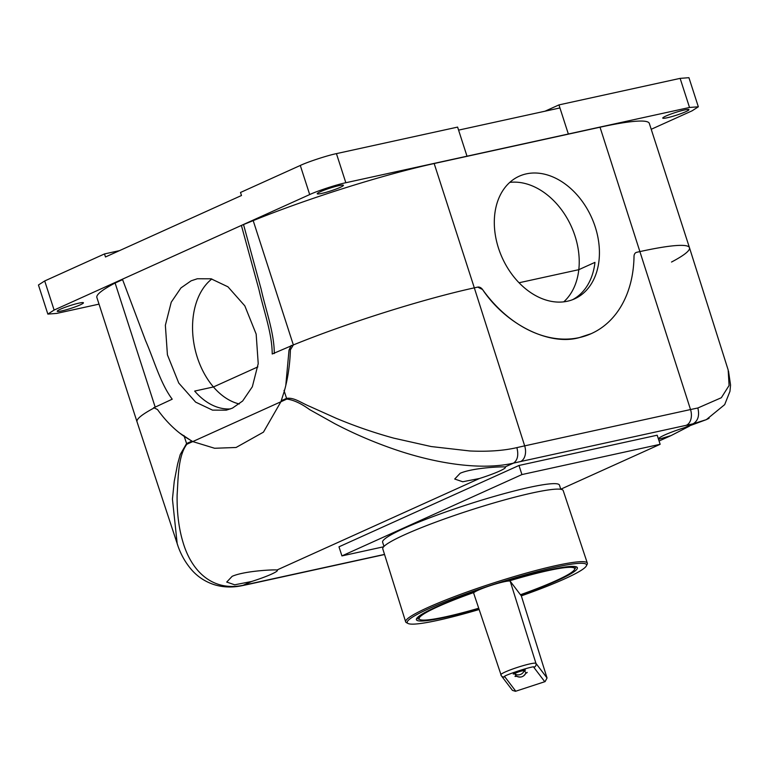 <?xml version="1.0" encoding="UTF-8"?>
<svg xmlns="http://www.w3.org/2000/svg" width="769" height="769" viewBox="0 0 769 769"><rect width="100%" height="100%" fill="white"/><g stroke="black" fill="none" stroke-linecap="round" stroke-linejoin="round"><path stroke-width="1.15" d="M519.046 282.761L578.807 269.679A67.288 49.014 65.7 0 1 563.754 301.842A67.288 49.014 65.7 0 0 571.338 226.49A67.288 49.014 65.7 0 0 509.78 182.388M567.435 301.227A67.288 49.014 65.7 0 0 574.578 298.862A67.288 49.014 65.7 0 0 593.524 222.116A67.288 49.014 65.7 0 0 526.304 173.871A67.288 49.014 65.7 0 0 519.162 176.236A67.288 49.014 65.7 0 0 500.206 252.982A67.288 49.014 65.7 0 0 567.435 301.227M230.537 408.906A67.288 45.554 -102.4 0 1 194.672 391.075L213.446 386.961A67.288 45.554 77.6 0 0 239.284 403.965A67.288 45.554 77.6 0 1 194.836 348.242A67.288 45.554 77.6 0 1 211.84 278.974M232.44 408.128L226.269 410.175L212.513 410.127L195.624 402.12L178.764 383.068L167.421 354.836L165.364 325.277L171.247 302.179L180.946 287.923L191.145 280.81L197.316 278.762L211.071 278.801L227.96 286.818L244.821 305.86L256.164 334.102L258.221 363.66L252.338 386.759L242.639 401.014L232.44 408.128M60.424 309.196A13.775 1.442 162.1 0 0 57.223 311.262A13.775 1.442 162.1 0 0 65.951 309.849A13.775 1.442 162.1 0 0 80.236 304.86A13.775 1.442 162.1 0 0 83.436 302.794A13.775 1.442 162.1 0 0 74.708 304.197A13.775 1.442 162.1 0 0 60.424 309.196M320.423 191.702A13.775 1.442 162.1 0 0 317.222 193.769A13.775 1.442 162.1 0 0 325.95 192.356A13.775 1.442 162.1 0 0 340.234 187.357A13.775 1.442 162.1 0 0 343.445 185.3A13.775 1.442 162.1 0 0 334.717 186.704A13.775 1.442 162.1 0 0 320.423 191.702M665.954 116.032A13.775 1.442 162.1 0 0 662.743 118.099A13.775 1.442 162.1 0 0 671.472 116.686A13.775 1.442 162.1 0 0 685.765 111.697A13.775 1.442 162.1 0 0 688.966 109.631A13.775 1.442 162.1 0 0 680.238 111.044A13.775 1.442 162.1 0 0 665.954 116.032M651.218 129.288L692.071 110.832L698.339 106.795L689.524 107.477L345.839 182.734C337.024 184.493 317.145 191 309.696 194.567L241.389 225.432L253.193 220.626A150.589 15.745 -17.9 0 1 434.168 163.528L600.022 127.212A150.589 15.745 -17.9 0 1 649.315 123.405L689.476 247.724A150.589 15.745 162.1 0 0 640.173 251.53L636.77 252.28L640.173 251.53A150.589 15.745 -17.9 0 1 689.476 247.724A150.589 15.745 -17.9 0 1 671.529 262.037M177.899 545.759L137.026 421.816A150.589 15.745 -17.9 0 1 154.761 407.599A150.589 15.745 162.1 0 0 137.026 421.816L96.875 297.488A150.589 15.745 -17.9 0 1 115.11 283.021L122.588 279.637M172.179 399.207L154.261 407.56M253.193 220.626L293.345 344.945L290.403 349.818C289.942 364.583 287.904 378.415 284.27 391.306L280.906 401.754L263.45 432.14L236.083 447.481L214.618 448.269L192.759 441.579L280.906 401.754L263.45 432.14L236.083 447.481L214.618 448.269L192.759 441.579L184.31 436.494L184.012 435.571L183.849 436.167C174.15 429.4 165.373 420.528 157.51 409.55L153.704 407.618M434.168 163.528L474.319 287.846L477.732 287.106L474.319 287.846A150.589 15.745 162.1 0 0 293.345 344.945A150.589 15.745 -17.9 0 1 474.319 287.846L524.669 445.866A12.813 8.68 77.6 0 1 520.565 461.544L693.109 423.806C698.05 420.787 699.627 415.52 697.848 407.993L721.332 397.727L729.089 385.49L728.166 369.985M284.443 390.671L284.011 390.383L284.29 391.238M698.339 106.795L688.937 77.688L680.123 78.371L558.957 104.901L568.349 134.017L559.928 107.939L458.584 130.124M172.218 399.198C160.385 383.395 154.117 360.2 145.61 340.734L122.425 279.195L54.109 310.061L47.851 314.098L56.666 313.416L99.018 304.139M243.629 224.942L261.114 289.067C265.766 310.243 274.216 332.535 274.302 353.548M122.425 279.195L241.389 225.432L258.951 289.538C263.632 310.714 272.101 333.006 272.216 354L293.345 344.945M467.004 156.203L457.603 127.096L336.438 153.627C327.623 155.386 307.735 161.894 300.294 165.46L240.505 192.471L241.485 195.509L105.478 256.971L104.497 253.933L44.708 280.954L38.45 284.991L47.851 314.098M119.416 250.665L104.497 253.933M558.957 104.901L545.01 111.207M115.11 283.021L155.127 406.916M591.169 333.679L578.922 337.726C548.893 345.963 505.829 324.412 482.548 289.519A5.768 4.201 65.7 0 0 477.732 287.106L482.548 289.519A115.34 84.032 -114.3 0 0 591.428 333.563A115.34 84.032 -114.3 0 0 634.021 256.337A5.768 4.201 65.7 0 1 636.155 252.482A5.768 4.201 65.7 0 1 636.77 252.28L636.155 252.482M285.799 385.298L289.019 350.116L291.259 345.396M271.39 574.193A25.944 2.711 -17.9 0 1 251.511 581.518L234.689 584.796L226.72 582.066L232.161 576.317C244.609 570.838 274.254 569.483 276.994 570.002A25.944 2.711 -17.9 0 1 277.426 570.3A25.944 2.711 -17.9 0 1 271.39 574.193M499.398 471.157A25.944 2.711 -17.9 0 1 479.51 478.481L462.698 481.759L454.719 479.029L460.16 473.281C472.608 467.802 502.253 466.447 505.002 466.966A25.944 2.711 -17.9 0 1 505.435 467.264A25.944 2.711 -17.9 0 1 499.398 471.157M689.572 426.074L671.068 435.581L659.187 439.137A25.944 2.711 -17.9 0 1 658.754 438.83A25.944 2.711 -17.9 0 1 664.791 434.937A25.944 2.711 -17.9 0 1 684.67 427.622L706.327 419.643L693.109 423.806L684.67 427.622M572.521 299.718A67.288 49.014 65.7 0 0 594.956 262.373L578.807 269.679M241.764 585.738C231.767 587.756 222.328 587.314 213.455 584.421C204.794 581.412 197.566 576.606 191.75 569.983C185.214 562.427 180.359 553.68 177.197 543.721L172.439 499.129L174.246 481.413L177.601 464.063L180.244 454.527L186.579 443.55L191.904 441.146L192.759 441.579L186.829 444.261C177.86 456.142 178.245 479.058 177.12 494.928C176.841 512.702 178.831 528.563 183.08 542.52C191.587 571.204 212.311 591.592 243.071 585.324L241.379 585.815M286.837 399.073A12.813 9.334 -114.3 0 1 286.587 398.352C294.392 397.342 300.602 402.658 310.301 406.657L336.043 418.221C354.769 426.084 374.032 432.736 393.853 438.167L431.198 446.549L469.869 450.97C488.027 451.797 503.695 450.682 516.883 447.625C518.748 455.133 517.595 460.304 513.442 463.149C479.087 471.032 431.918 462.611 391.546 448.327C371.812 441.377 352.894 433.158 334.803 423.69L309.676 409.637C301.179 403.465 293.566 399.947 286.837 399.073L280.906 401.754M709.066 418.298L706.346 419.634L724.677 404.638L729.973 391.296L730.55 385.009L728.503 371.091M191.904 441.146L179.715 433.12M213.446 386.961L257.865 366.89M560.803 489.295L559.447 485.104A92.914 9.709 162.1 0 0 529.034 487.45A92.914 9.709 162.1 0 0 432.966 516.605A92.914 9.709 162.1 0 0 382.616 542.222L383.971 546.413M560.774 489.199L660.138 444.299L521.93 474.569L341.926 555.91L383.625 546.778M521.93 474.569L518.988 465.466L657.197 435.206L660.138 444.299M341.926 555.91L338.985 546.817L518.988 465.466M587.333 563.148L563.196 490.584A94.798 9.91 162.1 0 0 532.167 492.987A94.798 9.91 162.1 0 0 434.197 522.709A94.798 9.91 162.1 0 0 382.779 548.855L405.648 621.833A95.471 9.978 -17.9 0 1 457.42 595.504A95.471 9.978 -17.9 0 1 556.083 565.571A95.471 9.978 -17.9 0 1 587.333 563.148A95.471 9.978 -17.9 0 1 587.16 564.302L586.353 565.897A94.193 9.843 -17.9 0 1 521.324 595.869L520.661 594.995A84.58 8.844 -17.9 0 0 557.698 580.393A84.58 8.844 -17.9 0 0 576.644 566.974A84.58 8.844 -17.9 0 0 507.367 581.162A19.225 2.009 162.1 0 1 508.915 581.008A81.697 8.536 -17.9 0 1 547.884 570.665A81.697 8.536 -17.9 0 1 574.635 568.599A81.697 8.536 -17.9 0 1 520.459 594.735L510.212 581.239A19.225 2.009 -17.9 0 0 508.915 581.008M479.106 609.519A94.193 9.843 -17.9 0 1 438.08 620.285A94.193 9.843 -17.9 0 1 408.051 623.486A94.193 9.843 -17.9 0 1 454.123 598.263A94.193 9.843 -17.9 0 1 555.689 567.138A94.193 9.843 -17.9 0 1 586.353 565.897M478.779 608.539A84.58 8.844 -17.9 0 1 416.558 618.68A84.58 8.844 -17.9 0 1 436.071 607.029A84.58 8.844 -17.9 0 1 475.3 591.649A19.225 2.009 -17.9 0 1 503.955 581.797A19.225 2.009 -17.9 0 1 507.367 581.162M417.183 617.815A83.302 8.709 162.1 0 0 417.221 618.103A83.302 8.709 162.1 0 0 419.422 619.256M475.3 591.649A19.225 2.009 162.1 0 0 474.185 592.38A19.225 2.009 -17.9 0 0 473.656 593.13A19.225 2.009 -17.9 0 0 473.694 593.187M478.683 608.241A81.697 8.536 -17.9 0 1 445.885 616.757A81.697 8.536 -17.9 0 1 419.143 618.824A81.697 8.536 -17.9 0 1 474.185 592.38M525.756 673.308A6.412 0.673 162.1 0 0 527.169 672.375A6.412 0.673 162.1 0 0 527.149 672.356L527.178 672.385A6.412 0.673 -17.9 0 1 527.188 672.404A6.412 0.673 -17.9 0 1 525.727 673.356M516.701 676.268A6.412 0.673 -17.9 0 1 514.999 676.364L514.98 676.336A6.412 0.673 162.1 0 0 516.662 676.239M513.288 674.086L513.288 674.105A6.412 0.673 -17.9 0 1 513.279 674.086A6.412 0.673 -17.9 0 1 519.056 671.52A6.412 0.673 -17.9 0 1 525.458 670.126L525.477 670.155A6.412 0.673 162.1 0 0 519.075 671.548A6.412 0.673 162.1 0 0 513.298 674.115A6.412 0.673 162.1 0 0 513.308 674.134L513.269 674.057M514.528 673.74C517.326 672.096 520.575 671.029 524.266 670.549L525.948 672.817C523.727 677.037 520.478 678.085 516.22 675.961L514.528 673.74A6.412 6.373 142.8 0 0 524.266 670.549M533.869 667.377A3.201 3.182 -37.2 0 0 535.945 663.368L547.047 677.989L545.096 681.613L515.47 691.312L512.442 690.37L501.34 675.768A3.201 3.182 -37.2 0 0 504.877 676.864C498.504 676.951 537.81 664.089 533.869 667.377L544.76 681.709M547.047 677.989L521.324 595.869M574.654 569.118A83.302 8.709 162.1 0 0 575.76 566.897A83.302 8.709 162.1 0 0 575.635 566.638M408.051 623.486L406.465 622.669A95.471 9.978 -17.9 0 1 405.648 621.833M309.696 194.567L300.294 165.46M54.109 310.061L44.708 280.954M345.839 182.734L336.438 153.627M689.524 107.477L680.123 78.371M600.022 127.212L690.524 409.55L524.669 445.866A149.619 15.64 162.1 0 0 516.883 447.625M251.511 581.518L243.071 585.324L384.519 554.401M658.562 439.416L659.187 439.137M505.002 466.966L513.442 463.149L520.565 461.544M479.51 478.481L276.994 570.002M686.419 425.219A12.813 8.68 -102.4 0 0 690.524 409.55A149.619 15.64 162.1 0 1 697.848 407.993M249.771 583.911A12.813 8.68 77.6 0 1 248.589 584.305L384.558 554.526M184.272 436.494L186.579 443.55A12.813 9.334 65.7 0 0 186.829 444.261M284.27 391.306L286.587 398.352L281.262 400.764M473.656 593.13L501.34 675.768A3.201 3.182 -37.2 0 1 500.859 674.855A18.466 1.932 -17.9 0 1 500.83 674.788A18.466 1.932 -17.9 0 1 510.827 669.703A18.466 1.932 -17.9 0 1 529.928 663.897A18.466 1.932 -17.9 0 1 535.945 663.368L510.212 581.239M516.201 675.941A6.412 6.373 -37.2 0 0 525.938 672.76M515.768 691.196L504.877 676.864M659.071 441.002L671.068 435.581M241.716 585.757L248.589 584.305M728.176 369.995L689.476 247.733M574.635 568.599L573.924 566.426M419.143 618.824L418.432 616.642M515.47 691.312L545.096 681.613"/></g></svg>
